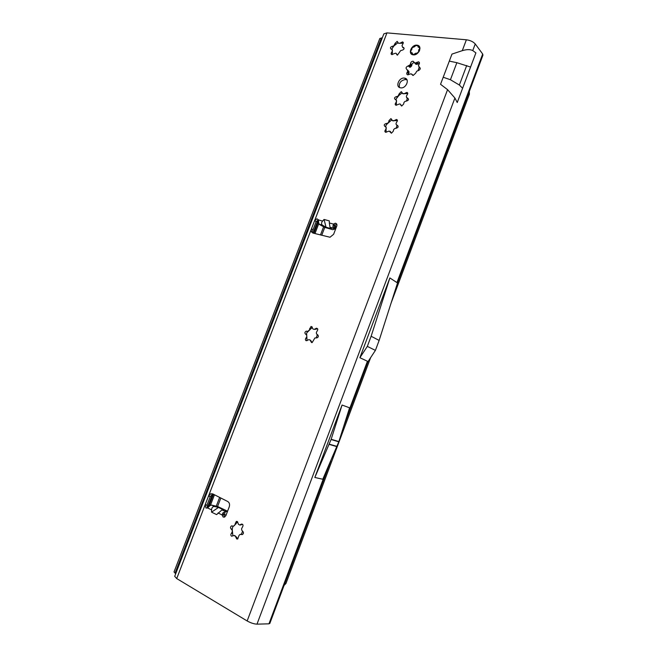 <?xml version="1.0" encoding="UTF-8"?>
<svg xmlns="http://www.w3.org/2000/svg" width="657" height="657" viewBox="0 0 657 657"><rect width="100%" height="100%" fill="white"/><g stroke="black" fill="none" stroke-linecap="round" stroke-linejoin="round"><path stroke-width="0.99" d="M234.311 535.422L231.568 536.211C230.656 535.398 230.615 534.437 231.436 533.32L232.299 531.751L232.225 530.273L231.239 529.033C230.213 527.941 230.303 526.898 231.51 525.887L233.539 526.216L234.861 525.042L236.29 521.412L237.933 522.758L238.434 524.335L239.682 524.992L241.423 524.097C243.098 524.196 243.46 525.173 242.499 527.021L241.628 528.598L241.702 530.084L242.712 531.341C243.755 532.425 243.673 533.476 242.466 534.502L240.051 534.42L239.058 535.348L237.653 538.995L236.701 538.962L235.37 535.989L234.311 535.422L237.908 538.839M232.956 526.2L232.208 529.148L232.898 535.882M242.581 524.286L240.035 525.074M308.995 339.628L306.178 340.712C305.218 340.088 305.152 339.209 305.973 338.084L306.819 336.532L306.712 335.193L305.661 334.183C304.503 333.099 304.684 332.089 306.219 331.153L307.731 331.399L309.291 330.069L311.032 326.439L312.954 328.96L314.26 329.395L316.403 328.221C317.873 328.451 318.144 329.338 317.216 330.882L316.362 332.434L316.477 333.789L317.553 334.799C318.735 335.891 318.555 336.91 317.019 337.862L314.884 337.969L312.165 342.584L311.541 342.552L310.104 340.014L309.233 339.743M312.354 327.293L306.597 333.017L307.041 340.663M313.159 329.034L314.128 329.338M316.403 328.221L317.643 328.82L314.194 329.371M310.318 340.088L312.132 342.593M389.166 131.055L385.725 132.295C384.715 131.868 384.616 131.088 385.429 129.946L386.267 128.427L386.119 127.22L385.002 126.456C383.713 125.282 384.058 124.321 386.037 123.565L387.638 123.229L388.64 122.21L388.993 120.617L390.899 118.613L392.401 120.683L393.757 120.896L396.508 119.467C397.575 119.861 397.69 120.65 396.861 121.824L396.023 123.36L396.179 124.567L397.313 125.331C398.627 126.514 398.282 127.483 396.278 128.246L394.652 128.583L393.642 129.601L393.28 131.219L391.408 133.223L389.166 131.055M386.045 126.891L386.094 132.303M397.419 120.625L392.213 120.625M399.497 103.962L396.056 105.251C395.029 104.849 394.931 104.077 395.744 102.935L396.573 101.416L396.417 100.234L395.292 99.494C393.995 98.312 394.364 97.359 396.393 96.628L397.937 96.267L399.292 93.655L401.263 91.651L402.692 93.655L404.063 93.836L406.913 92.391C407.915 92.801 408.005 93.573 407.192 94.698L406.355 96.226L406.519 97.417L407.677 98.156C408.991 99.355 408.613 100.324 406.56 101.047L404.999 101.408L403.989 102.443L403.636 104.044L401.682 106.048L400.195 104.011L399.497 103.962M396.36 99.93L396.368 105.26M407.742 93.606L402.511 93.598M411.003 73.781L407.726 74.824C406.634 74.405 406.461 73.551 407.2 72.262L407.792 70.94L406.814 69.453C405.525 68.09 405.969 66.915 408.153 65.938L410.14 64.788L410.568 63.442C410.896 61.972 411.758 61.232 413.163 61.241L414.641 62.826L415.61 62.941L418.509 61.807C419.577 62.243 419.741 63.088 419.002 64.361L418.41 65.692L419.412 67.186C420.735 68.566 420.283 69.741 418.066 70.726L416.727 71.194L415.626 73.239L413.154 75.465L411.003 73.781M408.038 74.849L409.081 72.369L407.668 70.036M415.479 63.91L416.891 64.394L419.462 63.236M395.292 53.233L391.81 54.58C390.923 54.17 390.866 53.439 391.638 52.388L392.451 50.893L392.295 49.768L391.079 49.078C389.971 47.92 390.365 46.992 392.278 46.31L393.781 45.9L395.103 43.346L397.157 41.375L398.356 43.214L399.686 43.346L402.667 41.884L402.815 44.076L402.002 45.571L402.601 47.304L403.406 47.394C404.531 48.577 404.121 49.505 402.191 50.187L400.663 50.597L397.411 55.163L396.056 53.266L395.292 53.233M392.254 49.513L392.229 54.588M403.324 43.181L398.265 43.206M332.787 229.695L334.577 229.153L333.485 228.225L332.885 226.254L333.51 224.111L335.21 223.24C336.68 223.405 337.205 224.333 336.778 226.033L333.608 234.303L330.003 237.243L313.118 233.095C311.385 232.414 310.843 230.96 311.5 228.743L314.629 220.621L316.904 218.797L318.489 219.939L318.67 223.134L319.516 224.522L324.821 227.445L332.787 229.695M227.577 511.212L217.656 506.498L211.603 505.093L209.994 505.57L207.628 507.96L205.994 508.075L205.148 504.79L208.45 496.232L210.7 493.801L212.728 493.892L227.79 501.546C229.474 502.671 229.95 504.445 229.236 506.876L225.893 515.597L224.53 517.108L223.158 517.051L222.041 514.899L226.189 514.825M224.645 517.059L223.889 515.154M207.464 508.05L207.012 505.069L210.297 496.528L212.925 493.998M399.44 87.447C398.783 82.905 400.869 80.261 405.706 79.505L407.02 79.932M400.688 87.841C406.149 88.802 410.182 78.856 404.63 78.134L404.408 78.101C398.898 77.189 394.939 87.159 400.556 87.824L400.688 87.841M415.421 45.579L418.222 45.678L419.716 47.123M413.286 54.843C418.591 55.64 422.738 46.204 417.507 45.243L416.981 45.161C411.635 44.405 407.562 53.866 412.851 54.769L413.286 54.843M334.569 229.121L335.67 226.451L334.742 225.45L336.819 224.267M324.057 219.454L322.587 221.081C321.372 222.551 321.24 223.881 322.209 225.055L326.036 227.223L324.057 219.454L329.338 220.908L329.321 222.945L333.51 224.111L335.004 225.129M211.603 505.093L214.667 506.555C212.819 506.366 211.784 507.467 211.562 509.857L211.554 512.156L216.621 514.603L221.869 509.988L227.289 511.951M269.822 623.304L268.951 623.83L256.986 624.15C254.029 624.019 250.752 622.959 247.155 620.964L176.725 578.571L174.705 576.337L383.836 33.877L386.957 32.883L466.38 39.79C470.289 40.34 473.237 41.728 475.241 43.962L482.681 54.014L482.92 55.196M440.543 84.293L447.573 89.656L454.907 98.033L457.239 102.541L462.594 88.276L459.366 85.032L450.431 79.735L443.212 77.239L440.543 84.293M451.967 54.088L449.314 61.109L456.861 62.694L470.576 67.055L475.898 52.889L472.761 50.573C470.248 49.3 466.749 49.324 462.282 50.663L451.967 54.088M326.036 227.223L331.292 228.702L330.011 227.248L329.321 222.945M210.297 496.528L208.45 496.232L311.5 228.743L313.036 229.736L316.148 221.639L318.448 219.816L316.904 218.797M218.034 512.969L222.041 514.899L223.068 512.772L225.359 511.655L224.316 514.554M214.667 506.555L218.461 507.459L223.511 509.873L221.869 509.988M418.936 67.03L420.242 68.492M408.153 65.938L409.984 67.343L411.43 66.234L411.857 64.895C412.153 63.474 412.982 62.735 414.353 62.678M314.834 477.467L322.784 479.249L338.798 441.816L349.581 407.8L342.059 405.041L331.087 439.508L314.834 477.467L342.059 405.041M359.88 357.712L367.435 361.251L367.649 362.163L375.402 350.395L367.32 346.387L371.131 336.253L389.864 277.944L359.88 357.712L367.32 346.387M375.402 350.395L379.138 340.416L398.536 279.808L396.951 282.584L389.864 277.944M330.832 460.771L274.289 611.527L273.46 611.807L325.65 472.662M397.633 282.641L478.928 65.864L478.624 64.821L482.681 54.014M382.292 37.884L379.82 38.467L174.015 571.984L175.739 573.66M216.35 505.98L219.643 497.406M320.468 234.968L323.531 226.977M217.59 506.465L220.834 498.014M321.733 235.288L324.747 227.429M379.138 340.416L371.131 336.253M223.906 514.727L223.068 512.772M218.461 507.459L211.554 512.156M330.192 227.519L333.822 228.537L334.93 225.836M334.742 225.45L332.885 226.254M403.267 47.37L403.948 48.15L402.601 47.304M397.6 42.96L393.872 45.998L391.786 49.045M396.5 53.767L397.263 55.114L396.573 54.35M408.375 98.887L406.872 98.074M401.829 93.13L399.021 95.331L395.875 99.248M400.737 104.562L401.509 105.884L400.811 105.169M397.313 125.331L398.019 126.021L396.721 125.241M391.564 120.026L386.784 124.28L385.618 126.103M390.266 131.359L391.186 132.977L390.472 132.303M317.922 335.013L316.986 334.61M240.971 534.19L242.359 534.543M237.662 521.872L233.506 526.265M418.566 45.694L415.511 45.53L414.518 46.729L412.054 47.723L411.824 49.521L410.674 50.556L411.027 53.094L411.898 52.667L412.982 54.703L413.787 54.786L412.982 54.761L411.964 52.954L411.183 53.702L411.988 54.457M412.407 53.669L412.982 54.753L416.177 53.102L416.793 53.866M419.092 51.492L416.678 53.66L418.887 51.369L418.575 50.187L419.7 48.462L419.585 47.69L418.123 47.066L418.082 45.776L418.764 47.033M410.921 53.513L410.518 51.96M419.889 48.462L419.774 47.657L419.889 48.462M411.996 47.69L412.678 46.984L411.643 49.02M410.568 50.622L411.003 50.466M413.853 54.859L415.15 54.129L415.495 54.523M419.831 47.674L418.723 47.123M469.328 91.463L469.41 94.173L391.096 303.058M370.638 357.63L285.959 583.473L284.087 585.403M231.436 533.32L232.406 533.435M240.511 524.836L241.045 524.902M235.962 537.623L236.931 537.73M305.973 338.084L306.819 338.478M315.114 329.149L315.582 329.371M310.753 341.426L311.599 341.812M385.429 129.946L386.152 130.628M395.744 102.935L396.442 103.65M407.2 72.262L408.498 73.691M414.772 62.842L416.045 64.296M416.366 62.686L417.638 64.14M412.136 74.676L412.744 75.35M391.638 52.388L392.328 53.151M400.639 42.984L401.016 43.419M176.725 578.571L205.148 504.79L207.012 505.069M207.628 507.96L211.562 509.857M247.155 620.964L447.573 89.656M443.212 77.239L449.314 61.109M462.282 50.663L466.38 39.79M386.957 32.883L314.629 220.621L316.148 221.639M318.489 219.939L322.587 221.081M319.516 224.522L322.702 225.417M313.036 229.736L311.993 232.447M396.951 282.584L478.624 64.821M472.761 50.573L475.241 43.962M462.594 88.276L470.576 67.055M256.986 624.15L454.907 98.033M268.951 623.83L273.46 611.807M347.43 414.592L367.435 361.251M207.275 507.836L212.564 494.097M313.044 233.071L318.136 219.857M381.446 37.86L175.017 573.191M210.396 505.332L214.461 494.77M314.958 233.564L318.801 223.569M459.366 85.032L466.708 65.519M450.431 79.735L456.861 62.694M329.239 444.419L336.975 446.653M329.329 444.181L337.066 446.415M331.087 439.508L338.798 441.816M331.169 439.27L338.881 441.578M334.249 228.825L335.357 226.123M402.692 47.32L403.07 47.747M401.14 42.459L401.821 43.247M395.103 43.346L395.793 44.126M395.185 43.92L395.563 44.356M392.845 46.368L393.231 46.795M392.278 46.31L392.968 47.082M392.13 51.87L392.516 52.297M419.412 67.186L420.217 68.106M416.858 62.292L418.131 63.754M415.553 62.924L416.825 64.386M410.568 63.442L411.857 64.895M410.543 63.984L411.832 65.437M410.14 64.788L411.43 66.234M409.475 65.47L410.765 66.915M408.695 65.897L409.984 67.343M407.685 70.168L408.974 71.597M407.792 70.94L409.081 72.369M407.578 71.761L408.868 73.19M411.972 74.208L413.097 75.456M405.468 92.957L406.157 93.688M399.292 93.655L399.982 94.378M396.393 96.628L397.091 97.351M395.153 120.026L395.859 120.724M388.993 120.617L389.708 121.299M386.102 123.573L386.817 124.263M315.623 328.648L316.46 329.05M309.677 328.369L310.523 328.771M309.734 329.05L310.203 329.272M307.361 331.374L307.829 331.596M306.803 331.185L307.648 331.588M306.474 337.591L306.95 337.805M310.695 340.737L311.163 340.95M241.513 534.478L242.293 534.568M241.02 524.368L241.981 524.491M235.28 523.243L236.249 523.366M235.321 523.99L235.855 524.064M231.239 529.033L232.208 529.148M231.773 529.312L232.315 529.378M231.937 532.852L232.479 532.917M235.929 536.868L236.463 536.925M416.579 53.406L414.961 53.931M412.325 53.086L412.309 53.759M416.193 54.219L415.47 53.398M419.954 48.528L419.281 49.858L419.659 50.302M412.736 46.992L413.984 46.581L412.678 46.984M411.725 49.612L411.742 48.938M418.123 47.066L418.78 47.041M419.084 49.653L418.764 50.384L419.338 51.057M415.413 45.875L415.569 45.432M412.415 54.194L411.298 52.872M418.575 50.187L418.739 51.189M410.97 50.532L411.734 49.702L411.972 47.715M417.868 46.056L418.189 46.976M414.518 46.729L415.495 45.834M411.824 49.521L411.077 50.441M420.209 68.763L419.946 69.445M408.523 99.47L408.284 100.078M398.158 126.678L397.928 127.294M318.325 336.409L318.087 337.049M243.418 533.197L243.164 533.862M404.63 78.134L405.927 79.538M319.171 224.209L322.209 225.055M330.011 227.248L333.485 228.225M335.21 223.24L336.696 224.267M343.529 426.902L368.019 361.605M311.755 228.907L311.196 230.352M318.431 221.549L313.906 233.292M213.468 494.269L208.696 506.678M482.969 55.089L478.928 65.856M274.289 611.527L269.813 623.468M210.7 493.801L212.548 494.105M334.577 229.153L335.67 226.451M403.406 47.394L404.121 48.207M402.667 41.884L403.357 42.689M397.157 41.375L397.846 42.163M418.509 61.807L419.47 62.916M414.641 62.826L415.914 64.287M413.163 61.241L414.181 62.407M406.913 92.391L407.751 93.278M401.263 91.651L402.092 92.522M396.508 119.467L397.411 120.354M390.899 118.613L391.786 119.484M386.037 123.565L386.784 124.28M311.032 326.439L312.247 327.03M306.219 331.153L307.402 331.711M241.423 524.097L242.532 524.237M236.29 521.412L237.382 521.559M231.51 525.887L232.635 526.027M414.666 46.639L415.503 45.456M418.271 46.984L418.788 47.033M241.423 534.24L242.556 531.258M316.239 337.772L317.372 334.791M396.04 128.214L397.05 125.561M406.396 101.022L407.389 98.41M417.926 70.734L419.215 67.351"/></g></svg>
